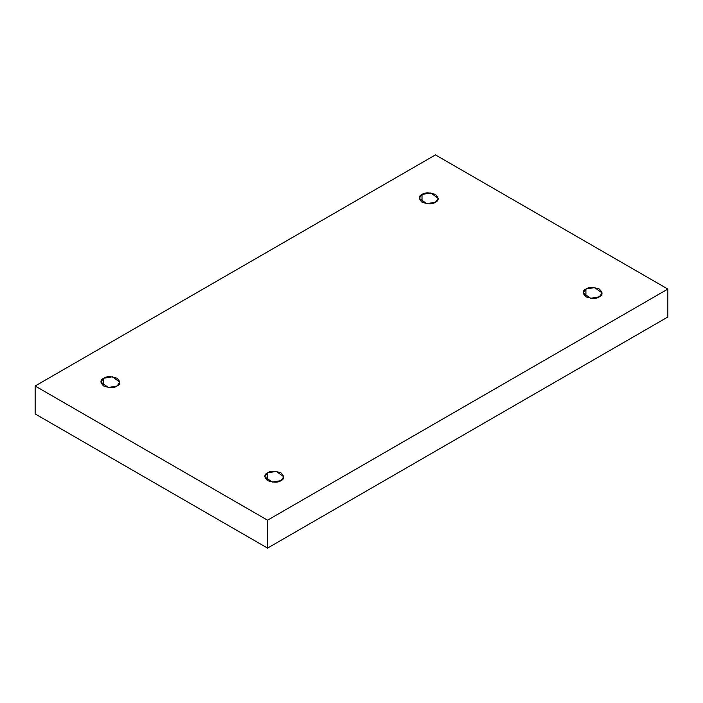 <?xml version="1.0" encoding="UTF-8"?>
<svg xmlns="http://www.w3.org/2000/svg" width="703" height="703" viewBox="0 0 703 703"><rect width="100%" height="100%" fill="white"/><g stroke="black" fill="none" stroke-linecap="round" stroke-linejoin="round"><path stroke-width="1.05" d="M585.907 289.065L583.13 292.949L590.59 298.3L599.343 296.824C596.548 298.88 592.067 298.88 585.907 296.824C582.348 293.265 582.348 290.682 585.907 289.065C588.701 287.017 593.183 287.017 599.343 289.065C602.902 292.624 602.902 295.207 599.343 296.824L602.12 292.949L594.659 287.589L585.907 289.065L585.907 296.824L585.907 289.065M267.544 472.873L264.759 476.748L272.228 482.109L280.98 480.632C278.186 482.68 273.704 482.68 267.544 480.632C263.985 477.073 263.985 474.49 267.544 472.873C270.339 470.817 274.811 470.817 280.98 472.873C284.53 476.432 284.53 479.015 280.98 480.632L283.757 476.748L276.288 471.397L267.544 472.873L267.544 480.632L267.544 472.873M103.657 378.258L100.88 382.133L108.341 387.494L117.093 386.009C114.299 388.065 109.817 388.065 103.657 386.009C100.098 382.458 100.098 379.866 103.657 378.258C106.452 376.202 110.933 376.202 117.093 378.258C120.652 381.817 120.652 384.4 117.093 386.009L119.87 382.133L112.41 376.773L103.657 378.258L103.657 386.009L103.657 378.258M422.02 194.45L419.243 198.325L426.712 203.685L435.456 202.209C432.661 204.257 428.189 204.257 422.02 202.209C418.47 198.65 418.47 196.067 422.02 194.45C424.814 192.394 429.296 192.394 435.456 194.45C439.015 198.009 439.015 200.592 435.456 202.209L438.241 198.325L430.772 192.974L422.02 194.45L422.02 202.209L422.02 194.45M267.544 548.103L667.85 316.991L667.85 289.065L267.544 520.185L267.544 548.103L267.544 520.185L35.15 386.009L435.456 154.897L667.85 289.065L667.85 316.991L267.544 548.103L35.15 413.935L35.15 386.009L35.15 413.935L267.544 548.103M267.544 520.185L667.85 289.065L435.456 154.897L35.15 386.009L267.544 520.185"/></g></svg>
